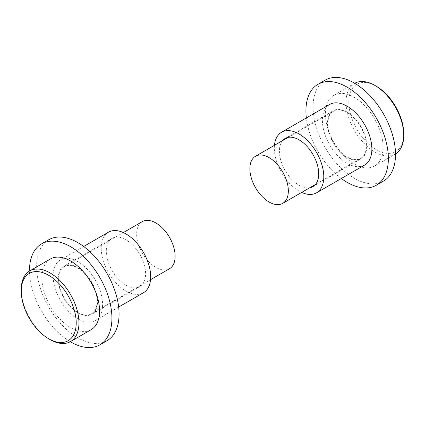 <?xml version="1.0" encoding="UTF-8"?>
<svg xmlns="http://www.w3.org/2000/svg" width="425" height="425" viewBox="0 0 425 425"><rect width="100%" height="100%" fill="white"/><g stroke="black" fill="none" stroke-linecap="round" stroke-linejoin="round"><path stroke-width="0.32" stroke-dasharray="2.12 1.59" d="M403.75 133.811A38.861 22.435 60 0 1 376.274 149.674A38.861 22.435 60 0 1 348.792 102.085A38.861 22.435 60 0 1 376.274 86.217M354.705 83.284A40.805 23.556 -120 0 0 354.498 83.406A40.805 23.556 -120 0 0 348.24 116.099A40.805 23.556 -120 0 0 374.898 152.054A40.805 23.556 -120 0 0 395.298 154.078A40.805 23.556 -120 0 0 395.505 153.956M354.291 97.325A40.805 23.556 60 0 1 380.943 133.28A40.805 23.556 60 0 1 374.691 165.978A40.805 23.556 60 0 1 354.291 163.954A40.805 23.556 60 0 1 327.632 127.999A40.805 23.556 60 0 1 333.885 95.301A40.805 23.556 60 0 1 354.291 97.325M383.435 181.119A58.289 33.655 60 0 1 354.291 178.234A58.289 33.655 60 0 1 316.211 126.868A58.289 33.655 60 0 1 325.146 80.16M347.145 112.551A27.2 15.704 60 0 1 364.916 136.526A27.2 15.704 60 0 1 360.745 158.323A27.2 15.704 60 0 1 347.145 156.974A27.2 15.704 60 0 1 329.375 133.004A27.2 15.704 60 0 1 333.545 111.207A27.2 15.704 60 0 1 347.145 112.551M341.317 178.516A58.289 33.655 60 0 1 306.34 117.938M91.115 329.699A40.805 23.556 60 0 1 70.709 327.675A40.805 23.556 60 0 1 44.057 291.72A40.805 23.556 60 0 1 50.309 259.022M106.999 340.717A58.289 33.655 60 0 1 77.855 337.832A58.289 33.655 60 0 1 39.775 286.466A58.289 33.655 60 0 1 48.71 239.753M77.855 312.449A27.2 15.704 -120 0 0 91.455 313.793A27.2 15.704 -120 0 0 95.625 291.996A27.2 15.704 -120 0 0 77.855 268.026A27.2 15.704 -120 0 0 64.255 266.677A27.2 15.704 -120 0 0 60.084 288.474A27.2 15.704 -120 0 0 77.855 312.449M142.295 221.622A27.2 15.704 -120 0 0 138.125 243.419A27.2 15.704 -120 0 0 155.895 267.394A27.2 15.704 -120 0 0 169.495 268.738M70.295 341.716A58.289 33.655 60 0 1 29.495 271.044M50.102 339.575A40.805 23.556 60 0 1 21.25 289.6M347.145 112.078A27.784 16.044 -120 0 0 333.253 110.702A27.784 16.044 -120 0 0 328.993 132.967A27.784 16.044 -120 0 0 347.145 157.452A27.784 16.044 -120 0 0 361.038 158.828A27.784 16.044 -120 0 0 365.298 136.563A27.784 16.044 -120 0 0 347.145 112.078M282.625 140.601A27.784 16.044 -120 0 0 281.77 163.327A27.784 16.044 -120 0 0 299.057 185.215A27.784 16.044 -120 0 0 309.825 187.717M274.465 145.313A34.972 20.193 -120 0 0 299.057 191.085A34.972 20.193 -120 0 0 301.665 192.429M329.657 104.476A34.972 20.193 -120 0 0 324.296 132.499A34.972 20.193 -120 0 0 347.145 163.322A34.972 20.193 -120 0 0 364.634 165.054M77.855 312.922A27.784 16.044 -120 0 0 91.747 314.298A27.784 16.044 -120 0 0 96.007 292.033A27.784 16.044 -120 0 0 77.855 267.548A27.784 16.044 -120 0 0 63.963 266.172A27.784 16.044 -120 0 0 59.702 288.437A27.784 16.044 -120 0 0 77.855 312.922M125.943 285.159A27.784 16.044 -120 0 0 139.836 286.535A27.784 16.044 -120 0 0 144.096 264.27A27.784 16.044 -120 0 0 125.943 239.785A27.784 16.044 -120 0 0 112.051 238.409A27.784 16.044 -120 0 0 107.791 260.674A27.784 16.044 -120 0 0 125.943 285.159M108.455 232.183A34.972 20.193 -120 0 0 103.094 260.212A34.972 20.193 -120 0 0 125.943 291.029A34.972 20.193 -120 0 0 143.432 292.761M77.855 261.678A34.972 20.193 -120 0 0 60.366 259.946A34.972 20.193 -120 0 0 55.006 287.975A34.972 20.193 -120 0 0 77.855 318.793A34.972 20.193 -120 0 0 95.343 320.524A34.972 20.193 -120 0 0 100.704 292.501A34.972 20.193 -120 0 0 77.855 261.678M374.691 165.978L395.298 154.078M315.488 184.45L360.745 158.323M288.288 137.333L333.545 111.207M333.885 95.301L354.498 83.406M91.455 313.793L150.535 279.687M64.255 266.677L123.335 232.571M285.164 138.465L333.253 110.702M312.949 186.591L361.038 158.828M139.836 286.535L91.747 314.298M83.683 246.484L60.366 259.946M118.66 307.062L95.343 320.524M112.051 238.409L63.963 266.172"/><path stroke-width="0.64" d="M376.274 86.217L374.898 85.425L376.274 86.217A38.861 22.435 60 0 1 403.75 133.811L403.75 135.4A40.805 23.556 -120 0 0 374.898 85.425L374.898 85.425A40.805 23.556 -120 0 0 354.705 83.284M395.505 153.956A40.805 23.556 -120 0 0 403.75 135.4M306.34 117.938A58.289 33.655 60 0 1 318.001 84.283A58.289 33.655 60 0 1 347.145 87.168A58.289 33.655 60 0 1 385.225 138.534A58.289 33.655 60 0 1 376.29 185.247A58.289 33.655 60 0 1 347.145 182.357A58.289 33.655 60 0 1 341.317 178.516M318.001 84.283L325.146 80.16A58.289 33.655 60 0 1 354.291 83.045A58.289 33.655 60 0 1 392.371 134.412A58.289 33.655 60 0 1 383.435 181.119L376.29 185.247M269.105 157.606A27.2 15.704 60 0 1 286.875 181.581A27.2 15.704 60 0 1 282.705 203.378A27.2 15.704 60 0 1 269.105 202.029A27.2 15.704 60 0 1 251.334 178.059A27.2 15.704 60 0 1 255.505 156.262A27.2 15.704 60 0 1 269.105 157.606M50.102 339.575L48.726 338.783A38.861 22.435 -120 0 0 76.208 322.915A38.861 22.435 -120 0 0 48.726 275.326A38.861 22.435 -120 0 0 21.25 291.189A38.861 22.435 -120 0 0 48.726 338.783L50.102 339.575A40.805 23.556 60 0 0 70.502 341.594L91.115 329.699A40.805 23.556 60 0 0 97.368 297.001A40.805 23.556 60 0 0 70.709 261.046A40.805 23.556 60 0 0 50.309 259.022L29.702 270.922A40.805 23.556 60 0 1 50.102 272.946A40.805 23.556 60 0 1 76.76 308.901A40.805 23.556 60 0 1 70.502 341.594M29.495 271.044A58.289 33.655 60 0 1 41.565 243.881A58.289 33.655 60 0 1 70.709 246.766A58.289 33.655 60 0 1 108.789 298.132A58.289 33.655 60 0 1 99.854 344.84A58.289 33.655 60 0 1 70.709 341.955A58.289 33.655 60 0 1 70.295 341.716M41.565 243.881L48.71 239.753A58.289 33.655 60 0 1 77.855 242.643A58.289 33.655 60 0 1 115.935 294.01A58.289 33.655 60 0 1 106.999 340.717L99.854 344.84M150.535 279.687L169.495 268.738A27.2 15.704 -120 0 0 173.666 246.941A27.2 15.704 -120 0 0 155.895 222.971A27.2 15.704 -120 0 0 142.295 221.622L123.335 232.571M21.25 291.189L21.25 289.6A40.805 23.556 60 0 1 29.702 270.922M309.825 187.717A27.784 16.044 -120 0 0 312.949 186.591A27.784 16.044 -120 0 0 317.209 164.326A27.784 16.044 -120 0 0 299.057 139.841A27.784 16.044 -120 0 0 285.164 138.465A27.784 16.044 -120 0 0 282.625 140.601M301.665 192.429A34.972 20.193 -120 0 0 316.545 192.817A34.972 20.193 -120 0 0 321.906 164.788A34.972 20.193 -120 0 0 299.057 133.971A34.972 20.193 -120 0 0 281.568 132.239A34.972 20.193 -120 0 0 274.465 145.313M316.545 192.817L364.634 165.054A34.972 20.193 -120 0 0 369.994 137.025A34.972 20.193 -120 0 0 347.145 106.207A34.972 20.193 -120 0 0 329.657 104.476L281.568 132.239M118.66 307.062L143.432 292.761A34.972 20.193 -120 0 0 148.792 264.738A34.972 20.193 -120 0 0 125.943 233.915A34.972 20.193 -120 0 0 108.455 232.183L83.683 246.484M282.705 203.378L315.488 184.45M255.505 156.262L288.288 137.333"/></g></svg>

